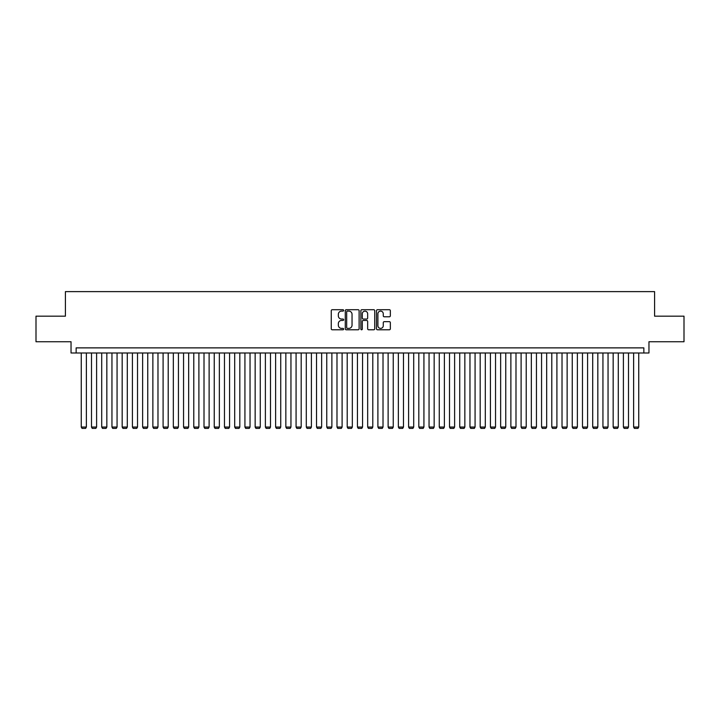 <?xml version="1.0" encoding="UTF-8"?>
<svg xmlns="http://www.w3.org/2000/svg" width="720" height="720" viewBox="0 0 720 720"><rect width="100%" height="100%" fill="white"/><g stroke="black" fill="none" stroke-linecap="round" stroke-linejoin="round"><path stroke-width="1.08" d="M343.638 310.41A0.702 0.702 0 0 0 342.927 309.708L332.262 309.708A1.008 1.008 0 0 0 331.263 310.716L331.263 328.788A1.008 1.008 0 0 0 332.262 329.787L342.927 329.787A0.702 0.702 0 0 0 343.638 329.085A0.702 0.702 0 0 0 342.927 328.383L341.55 328.383A3.213 3.213 0 0 1 338.337 325.17L338.337 323.667A3.213 3.213 0 0 1 341.55 320.454L342.927 320.454A0.702 0.702 0 0 0 343.638 319.752A0.702 0.702 0 0 0 342.927 319.05L341.55 319.05A3.213 3.213 0 0 1 338.337 315.837L338.337 314.325A3.213 3.213 0 0 1 341.55 311.112L342.927 311.112A0.702 0.702 0 0 0 343.638 310.41M389.34 316.791A1.008 1.008 0 0 0 390.348 315.783L390.348 310.716A1.008 1.008 0 0 0 389.34 309.708L377.496 309.708A1.008 1.008 0 0 0 376.488 310.716L376.488 328.788A1.008 1.008 0 0 0 377.496 329.787L389.34 329.787A1.008 1.008 0 0 0 390.348 328.788L390.348 322.659A1.008 1.008 0 0 0 389.34 321.66L384.273 321.66A1.008 1.008 0 0 0 383.265 322.659L383.265 325.701A2.682 2.682 0 0 1 380.583 328.383A2.682 2.682 0 0 1 377.901 325.701L377.901 313.803A2.682 2.682 0 0 1 380.583 311.112A2.682 2.682 0 0 1 383.265 313.803L383.265 315.783A1.008 1.008 0 0 0 384.273 316.791L389.34 316.791M643.851 352.989L648.963 352.989L648.963 341.739L684 341.739L684 316.17L654.588 316.17L654.588 291.618L65.412 291.618L65.412 316.17L36 316.17L36 341.739L71.037 341.739L71.037 352.989L643.851 352.989L643.851 347.877L76.149 347.877L76.149 352.989M359.118 310.716A1.008 1.008 0 0 0 358.119 309.708L346.266 309.708A1.008 1.008 0 0 0 345.267 310.716L345.267 328.788A1.008 1.008 0 0 0 346.266 329.787L358.119 329.787A1.008 1.008 0 0 0 359.118 328.788L359.118 310.716M361.881 309.708L373.734 309.708A1.008 1.008 0 0 1 374.733 310.716L374.733 328.788A1.008 1.008 0 0 1 373.734 329.787L368.658 329.787A1.008 1.008 0 0 1 367.659 328.788L367.659 321.453A1.008 1.008 0 0 0 366.651 320.454L363.285 320.454A1.008 1.008 0 0 0 362.286 321.453L362.286 329.085A0.702 0.702 0 0 1 361.584 329.787A0.702 0.702 0 0 1 360.882 329.085L360.882 310.716A1.008 1.008 0 0 1 361.881 309.708M347.373 311.112A0.702 0.702 0 0 0 346.671 311.814L346.671 327.681A0.702 0.702 0 0 0 347.373 328.383L348.831 328.383A3.213 3.213 0 0 0 352.044 325.17L352.044 314.325A3.213 3.213 0 0 0 348.831 311.112L347.373 311.112M367.659 313.848A2.682 2.682 0 0 0 364.968 311.166A2.682 2.682 0 0 0 362.286 313.848L362.286 318.042A1.008 1.008 0 0 0 363.285 319.05L366.651 319.05A1.008 1.008 0 0 0 367.659 318.042L367.659 313.848M86.373 352.989L86.373 427.05L81.261 427.05L81.261 352.989M86.373 427.05L85.608 428.382L82.026 428.382L81.261 427.05M96.606 352.989L96.606 427.05L91.494 427.05L91.494 352.989M96.606 427.05L95.841 428.382L92.259 428.382L91.494 427.05M106.839 352.989L106.839 427.05L101.718 427.05L101.718 352.989M106.839 427.05L106.065 428.382L102.492 428.382L101.718 427.05M117.063 352.989L117.063 427.05L111.951 427.05L111.951 352.989M117.063 427.05L116.298 428.382L112.716 428.382L111.951 427.05M127.296 352.989L127.296 427.05L122.175 427.05L122.175 352.989M127.296 427.05L126.522 428.382L122.949 428.382L122.175 427.05M137.52 352.989L137.52 427.05L132.408 427.05L132.408 352.989M137.52 427.05L136.755 428.382L133.173 428.382L132.408 427.05M147.753 352.989L147.753 427.05L142.632 427.05L142.632 352.989M147.753 427.05L146.979 428.382L143.406 428.382L142.632 427.05M157.977 352.989L157.977 427.05L152.865 427.05L152.865 352.989M157.977 427.05L157.212 428.382L153.63 428.382L152.865 427.05M168.21 352.989L168.21 427.05L163.098 427.05L163.098 352.989M168.21 427.05L167.445 428.382L163.863 428.382L163.098 427.05M178.434 352.989L178.434 427.05L173.322 427.05L173.322 352.989M178.434 427.05L177.669 428.382L174.087 428.382L173.322 427.05M188.667 352.989L188.667 427.05L183.555 427.05L183.555 352.989M188.667 427.05L187.902 428.382L184.32 428.382L183.555 427.05M198.891 352.989L198.891 427.05L193.779 427.05L193.779 352.989M198.891 427.05L198.126 428.382L194.544 428.382L193.779 427.05M209.124 352.989L209.124 427.05L204.012 427.05L204.012 352.989M209.124 427.05L208.359 428.382L204.777 428.382L204.012 427.05M219.357 352.989L219.357 427.05L214.236 427.05L214.236 352.989M219.357 427.05L218.583 428.382L215.01 428.382L214.236 427.05M229.581 352.989L229.581 427.05L224.469 427.05L224.469 352.989M229.581 427.05L228.816 428.382L225.234 428.382L224.469 427.05M239.814 352.989L239.814 427.05L234.693 427.05L234.693 352.989M239.814 427.05L239.04 428.382L235.467 428.382L234.693 427.05M250.038 352.989L250.038 427.05L244.926 427.05L244.926 352.989M250.038 427.05L249.273 428.382L245.691 428.382L244.926 427.05M260.271 352.989L260.271 427.05L255.15 427.05L255.15 352.989M260.271 427.05L259.497 428.382L255.924 428.382L255.15 427.05M270.495 352.989L270.495 427.05L265.383 427.05L265.383 352.989M270.495 427.05L269.73 428.382L266.148 428.382L265.383 427.05M280.728 352.989L280.728 427.05L275.616 427.05L275.616 352.989M280.728 427.05L279.963 428.382L276.381 428.382L275.616 427.05M290.952 352.989L290.952 427.05L285.84 427.05L285.84 352.989M290.952 427.05L290.187 428.382L286.605 428.382L285.84 427.05M301.185 352.989L301.185 427.05L296.073 427.05L296.073 352.989M301.185 427.05L300.42 428.382L296.838 428.382L296.073 427.05M311.409 352.989L311.409 427.05L306.297 427.05L306.297 352.989M311.409 427.05L310.644 428.382L307.062 428.382L306.297 427.05M321.642 352.989L321.642 427.05L316.53 427.05L316.53 352.989M321.642 427.05L320.877 428.382L317.295 428.382L316.53 427.05M331.875 352.989L331.875 427.05L326.754 427.05L326.754 352.989M331.875 427.05L331.101 428.382L327.519 428.382L326.754 427.05M342.099 352.989L342.099 427.05L336.987 427.05L336.987 352.989M342.099 427.05L341.334 428.382L337.752 428.382L336.987 427.05M352.332 352.989L352.332 427.05L347.211 427.05L347.211 352.989M352.332 427.05L351.558 428.382L347.985 428.382L347.211 427.05M362.556 352.989L362.556 427.05L357.444 427.05L357.444 352.989M362.556 427.05L361.791 428.382L358.209 428.382L357.444 427.05M372.789 352.989L372.789 427.05L367.668 427.05L367.668 352.989M372.789 427.05L372.015 428.382L368.442 428.382L367.668 427.05M383.013 352.989L383.013 427.05L377.901 427.05L377.901 352.989M383.013 427.05L382.248 428.382L378.666 428.382L377.901 427.05M393.246 352.989L393.246 427.05L388.125 427.05L388.125 352.989M393.246 427.05L392.481 428.382L388.899 428.382L388.125 427.05M403.47 352.989L403.47 427.05L398.358 427.05L398.358 352.989M403.47 427.05L402.705 428.382L399.123 428.382L398.358 427.05M413.703 352.989L413.703 427.05L408.591 427.05L408.591 352.989M413.703 427.05L412.938 428.382L409.356 428.382L408.591 427.05M423.927 352.989L423.927 427.05L418.815 427.05L418.815 352.989M423.927 427.05L423.162 428.382L419.58 428.382L418.815 427.05M434.16 352.989L434.16 427.05L429.048 427.05L429.048 352.989M434.16 427.05L433.395 428.382L429.813 428.382L429.048 427.05M444.384 352.989L444.384 427.05L439.272 427.05L439.272 352.989M444.384 427.05L443.619 428.382L440.037 428.382L439.272 427.05M454.617 352.989L454.617 427.05L449.505 427.05L449.505 352.989M454.617 427.05L453.852 428.382L450.27 428.382L449.505 427.05M464.85 352.989L464.85 427.05L459.729 427.05L459.729 352.989M464.85 427.05L464.076 428.382L460.503 428.382L459.729 427.05M475.074 352.989L475.074 427.05L469.962 427.05L469.962 352.989M475.074 427.05L474.309 428.382L470.727 428.382L469.962 427.05M485.307 352.989L485.307 427.05L480.186 427.05L480.186 352.989M485.307 427.05L484.533 428.382L480.96 428.382L480.186 427.05M495.531 352.989L495.531 427.05L490.419 427.05L490.419 352.989M495.531 427.05L494.766 428.382L491.184 428.382L490.419 427.05M505.764 352.989L505.764 427.05L500.643 427.05L500.643 352.989M505.764 427.05L504.99 428.382L501.417 428.382L500.643 427.05M515.988 352.989L515.988 427.05L510.876 427.05L510.876 352.989M515.988 427.05L515.223 428.382L511.641 428.382L510.876 427.05M526.221 352.989L526.221 427.05L521.109 427.05L521.109 352.989M526.221 427.05L525.456 428.382L521.874 428.382L521.109 427.05M536.445 352.989L536.445 427.05L531.333 427.05L531.333 352.989M536.445 427.05L535.68 428.382L532.098 428.382L531.333 427.05M546.678 352.989L546.678 427.05L541.566 427.05L541.566 352.989M546.678 427.05L545.913 428.382L542.331 428.382L541.566 427.05M556.902 352.989L556.902 427.05L551.79 427.05L551.79 352.989M556.902 427.05L556.137 428.382L552.555 428.382L551.79 427.05M567.135 352.989L567.135 427.05L562.023 427.05L562.023 352.989M567.135 427.05L566.37 428.382L562.788 428.382L562.023 427.05M577.368 352.989L577.368 427.05L572.247 427.05L572.247 352.989M577.368 427.05L576.594 428.382L573.021 428.382L572.247 427.05M587.592 352.989L587.592 427.05L582.48 427.05L582.48 352.989M587.592 427.05L586.827 428.382L583.245 428.382L582.48 427.05M597.825 352.989L597.825 427.05L592.704 427.05L592.704 352.989M597.825 427.05L597.051 428.382L593.478 428.382L592.704 427.05M608.049 352.989L608.049 427.05L602.937 427.05L602.937 352.989M608.049 427.05L607.284 428.382L603.702 428.382L602.937 427.05M618.282 352.989L618.282 427.05L613.161 427.05L613.161 352.989M618.282 427.05L617.508 428.382L613.935 428.382L613.161 427.05M628.506 352.989L628.506 427.05L623.394 427.05L623.394 352.989M628.506 427.05L627.741 428.382L624.159 428.382L623.394 427.05M638.739 352.989L638.739 427.05L633.627 427.05L633.627 352.989M638.739 427.05L637.974 428.382L634.392 428.382L633.627 427.05"/></g></svg>
